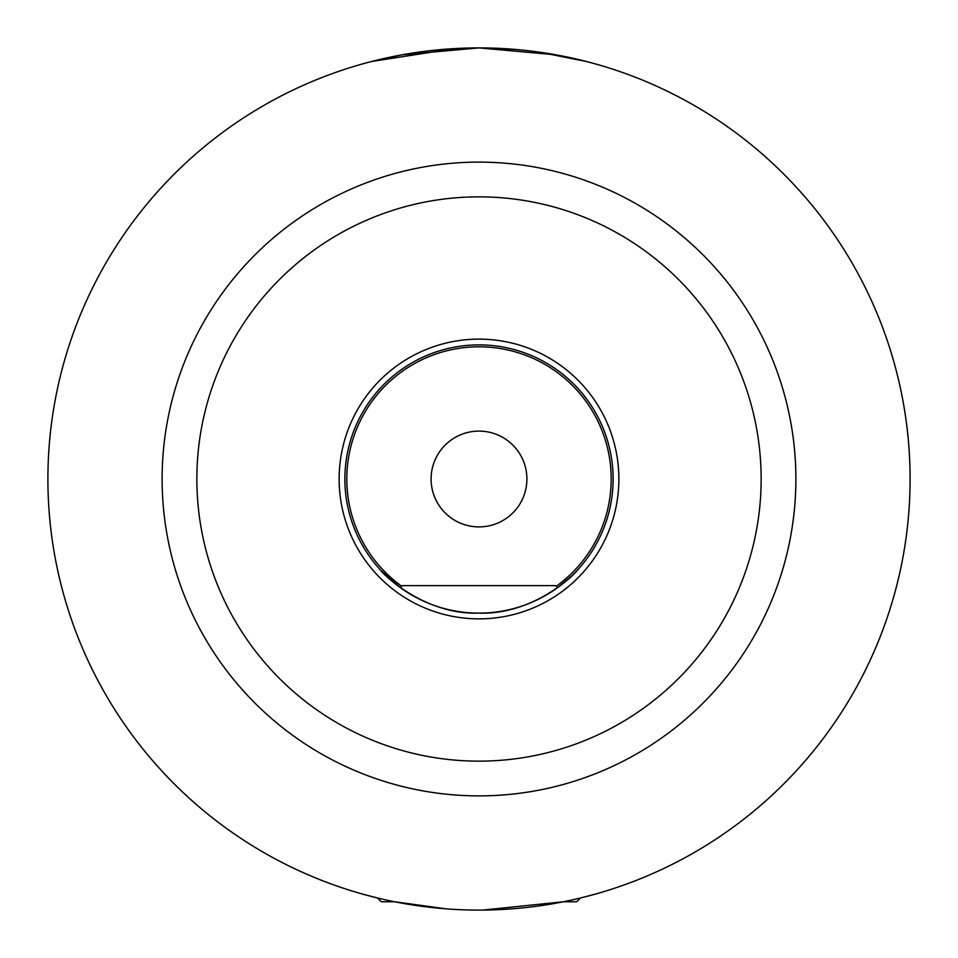 <?xml version="1.0" encoding="UTF-8"?>
<svg xmlns="http://www.w3.org/2000/svg" width="958" height="958" viewBox="0 0 958 958"><rect width="100%" height="100%" fill="white"/><g stroke="black" fill="none" stroke-linecap="round" stroke-linejoin="round"><path stroke-width="1.44" d="M595.361 894.101L580.5 897.981L576.716 901.765L563.364 901.765L482.784 910.088M446.009 908.831L394.636 901.765L381.284 901.765L377.5 897.981L362.639 894.101M454.535 48.595L371.536 61.516L402.097 54.81L479 47.9L555.856 54.81L586.464 61.516L539.677 52.187M521.02 49.948L499.525 48.391M571.926 575.71L557.652 587.637L555.64 585.625L402.36 585.625L400.348 587.637L380.805 570.357C381.284 572.525 423.544 615.036 478.832 613.12C534.348 615.156 576.704 572.561 577.195 570.357L572.13 575.519M910.1 479A431.1 431.1 0 0 1 479 910.1A431.1 431.1 0 0 1 47.9 479A431.1 431.1 0 0 1 479 47.9A431.1 431.1 0 0 1 910.1 479M613.12 479A134.12 134.12 0 0 1 479 613.12A134.12 134.12 0 0 1 344.88 479A134.12 134.12 0 0 1 479 344.88A134.12 134.12 0 0 1 613.12 479A134.12 134.12 0 0 0 479 344.88A134.12 134.12 0 0 0 344.88 479M431.1 479A47.9 47.9 0 0 1 479 431.1A47.9 47.9 0 0 1 526.9 479A47.9 47.9 0 0 1 479 526.9A47.9 47.9 0 0 1 431.1 479M401.725 586.26A132.204 132.204 0 0 1 479 346.796A132.204 132.204 0 0 1 556.275 586.26M795.882 479A316.882 316.882 0 0 1 479 795.882A316.882 316.882 0 0 1 162.118 479A316.882 316.882 0 0 1 479 162.118A316.882 316.882 0 0 1 795.882 479M761.143 479A282.143 282.143 0 0 1 479 761.143A282.143 282.143 0 0 1 196.857 479A282.143 282.143 0 0 1 479 196.857A282.143 282.143 0 0 1 761.143 479M618.868 479A139.868 139.868 0 0 1 479 618.868A139.868 139.868 0 0 1 339.132 479A139.868 139.868 0 0 1 479 339.132A139.868 139.868 0 0 1 618.868 479"/></g></svg>

